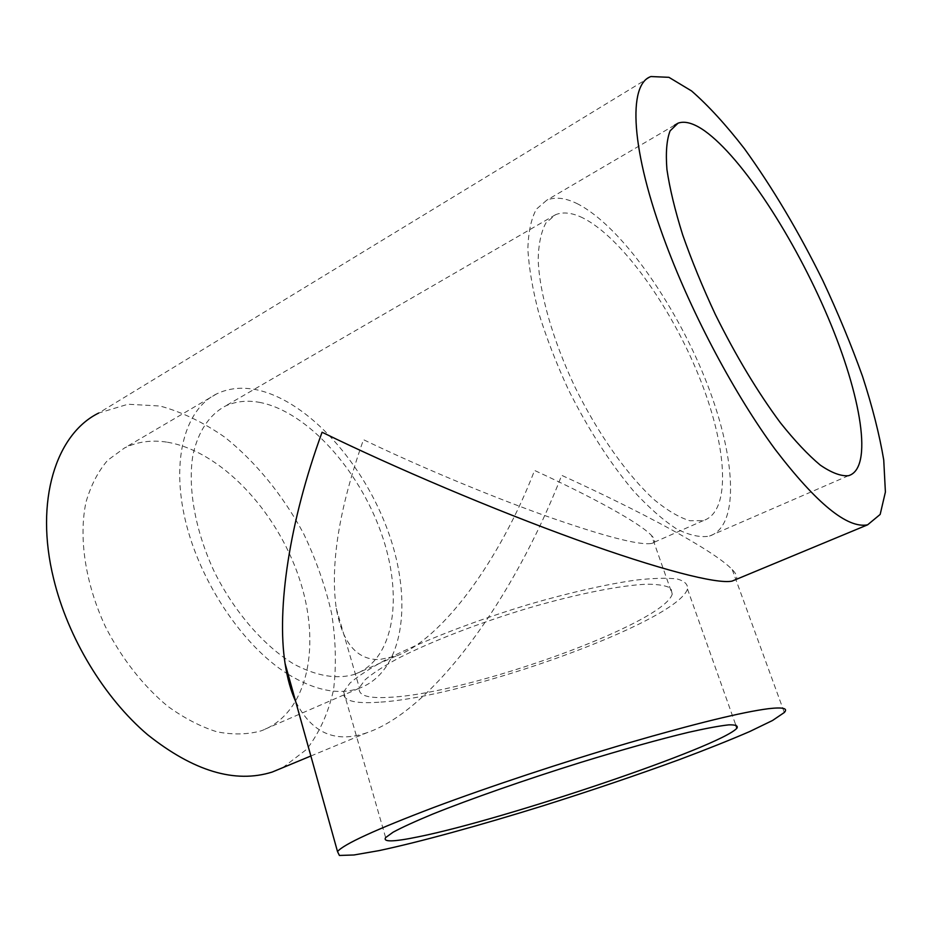 <?xml version="1.0" encoding="UTF-8"?>
<svg xmlns="http://www.w3.org/2000/svg" width="932" height="932" viewBox="0 0 932 932"><rect width="100%" height="100%" fill="white"/><g stroke="black" fill="none" stroke-linecap="round" stroke-linejoin="round"><path stroke-width="0.7" stroke-dasharray="4.66 3.5" d="M582.989 217.983C572.306 212.706 563.149 211.622 555.53 214.721L545.896 222.958C541.143 231.753 538.568 243.893 538.172 259.352C539.302 292.718 552.723 340.11 575.091 387.293C598.204 434.219 627.76 475.774 654.427 499.913C667.428 510.538 679.218 517.481 689.797 520.732L703.345 520.592C731.969 511.353 727.077 445.345 698.825 375.934C670.714 306.442 621.621 237.462 582.989 217.983M260.517 402.554C247.481 399.991 235.633 401.226 224.962 406.27C209.42 414.81 198.132 431.458 192.947 454.898C187.518 487.564 195.138 530.786 214.313 571.747C234.515 612.277 264.234 646.284 294.128 664.248C316.81 676.154 336.941 679.533 354.533 674.372C394.947 659.646 403.673 595.478 381.06 532.545C358.703 469.518 307.595 412.154 260.517 402.554M703.345 520.592L651.445 543.472C638.676 545.453 602.561 535.947 543.076 514.953C485.712 494.333 416.091 465.068 363.492 439.683C339.143 508.313 330.079 564.547 336.266 608.386C342.51 643.033 356.898 660.089 379.44 659.553L395.832 656.163C442.199 639.515 500.298 559.55 534.572 470.45C591.575 496.651 639.434 522.654 651.584 535.551L672.217 594.185C663.118 623.997 470.089 693.257 390.59 697.253C368.175 698.732 357.76 695.552 359.333 687.723L365.088 679.778C372.497 673.44 383.588 666.252 398.383 658.213C430.724 641.659 479.013 622.937 528.036 608.2C576.873 593.917 620.828 585.226 647.134 584.201C658.819 584.282 666.764 585.704 670.993 588.476L672.217 594.185M651.445 543.472C655.592 542.482 655.639 539.838 651.584 535.551M282.722 767.688L306.698 749.305C319.431 732.738 328.367 712.922 333.528 689.855C336.51 665.541 335.846 639.969 331.559 613.128C325.326 586.123 316.006 559.619 303.611 533.64C283.107 495.614 256.044 462.225 225.02 437.376C203.759 422.522 182.09 412.06 160.013 406.014L127.975 404.243L98.687 413.051L650.967 76.541M310.869 756.003L366.882 732.738C432.763 710.417 513.649 598.996 561.693 475.332C642.066 512.006 713.434 550.148 732.214 569.534C736.746 574.217 737.899 577.572 735.663 579.611M366.882 732.738C335.415 743.573 311.672 733.135 295.654 701.423M166.548 442.083C151.264 439.788 137.225 441.756 124.434 448.012L107.681 460.257C98.116 471.382 90.893 485.316 86.024 502.033C78.463 537.426 85.278 583.49 105.386 626.595C121.568 658.411 143.4 686.173 167.772 706.305C184.291 718.234 200.718 726.75 217.051 731.841C232.965 734.905 247.656 734.567 261.135 730.851C308.667 713.434 321.761 643.826 298.857 577.118C276.233 510.27 220.348 450.599 166.548 442.083M288.081 674.255C315.039 690.565 338.677 695.26 358.971 688.352C403.719 672.228 413.214 601.769 388.667 533.011C364.389 464.113 308.772 401.028 256.859 389.832C242.122 386.78 228.724 388.131 216.667 393.887C185.48 408.868 170.812 458.94 185.363 520.394C199.809 581.766 242.53 645.305 286.823 673.463M577.968 204.05C565.864 197.899 555.495 196.594 546.863 200.135L536.354 209.187C531.158 218.822 528.327 232.115 527.873 249.065C528.922 267.927 532.58 289.328 538.836 313.28C546.56 338.2 556.416 363.678 568.415 389.704C588.174 429.116 609.819 462.808 633.352 490.803C648.532 507.299 662.862 519.951 676.329 528.747C689.004 535.189 699.99 537.671 709.264 536.168C740.952 526.009 735.441 453.5 704.732 377.763C674.139 301.91 620.689 226.243 577.968 204.05M378.928 702.215C353.764 703.986 342.021 700.514 343.687 691.789L349.978 683.086C358.063 676.131 370.225 668.244 386.454 659.413C421.975 641.204 475.215 620.549 529.294 604.297C569.557 592.624 606.732 584.224 635.752 580.1C653.448 578.131 667.23 577.758 677.121 578.982C684.612 581.044 688.061 584.399 687.49 589.024C676.749 622.052 466.967 697.311 378.928 702.215M555.53 214.721L224.962 406.27M395.832 656.163L354.533 674.372M732.214 569.534L784.313 712.502M216.667 393.887L124.434 448.012M358.971 688.352L261.135 730.851M674.465 125.261L546.863 200.135M848.435 475.716L709.264 536.168M343.687 691.789L385.638 837.588M687.49 589.024L735.744 724.956M336.266 608.386L359.333 687.723"/><path stroke-width="1.4" d="M98.687 413.051C56.281 433.834 34.286 500.484 53.625 578.749C67.896 637.896 104.291 697.835 147.524 734.637C193.541 771.23 235.097 783.696 272.191 772.057L282.722 767.688M666.1 244.475C692.767 315.75 735.36 395.413 775.144 449.375C816.653 503.63 847.479 528.782 867.622 524.821L880.169 514.429L885.4 492.026L883.734 459.965C879.482 434.673 872.399 406.76 862.484 376.225C851.231 344.875 838.019 313.012 822.863 280.649C798.666 231.614 772.512 187.635 744.423 148.701C726.005 124.888 708.378 105.631 691.556 90.94L668.92 77.321L650.967 76.541C627.737 84.125 630.416 149.831 666.1 244.475M735.663 579.611L732.039 581.125C716.801 584.317 658.994 569.51 576.465 539.675C493.925 509.827 394.562 467.654 322.076 432.238C289.328 521.617 276.583 608.678 285.064 663.444L337.512 851.58L339.399 855.459L353.95 854.982L379.138 850.601C420.367 841.829 480.434 825.263 543.403 805.679C591.587 790.476 637.034 775.074 679.754 759.463C706.596 749.386 729.931 740.078 749.759 731.515L772.523 720.494L784.313 712.502C788.216 708.308 782.973 707.038 768.585 708.681C742.408 712.036 695.622 723.477 628.238 743.014C563.219 762.12 488.974 786.748 433.73 807.473C375.666 829.55 343.593 844.252 337.512 851.58M295.654 701.423C290.842 690.985 287.312 678.321 285.064 663.444M704.569 130.806C693.804 123.257 684.962 120.706 678.053 123.164L670.096 130.864C666.671 139.788 665.611 152.65 666.928 169.461C669.7 188.357 674.943 210.119 682.643 234.759C691.684 260.552 702.588 287.138 715.368 314.527C736.07 356.164 757.739 392.244 780.375 422.744C794.81 440.836 808.114 454.956 820.265 465.103C831.507 472.792 840.897 476.334 848.435 475.716C873.599 468.493 861.25 395.599 827.954 317.241C794.716 238.767 742.629 157.939 704.569 130.806M418.41 836.796C393.619 841.934 382.691 842.202 385.638 837.588L393.106 832.194C402.076 827.36 415.183 821.372 432.425 814.207C469.984 799.085 525.345 779.7 580.776 762.411C621.97 749.747 659.576 739.262 688.468 732.331C705.967 728.381 719.388 725.888 728.731 724.863C735.593 724.665 738.319 725.783 736.897 728.218C720.296 746.777 504.876 819.438 418.41 836.796M286.823 673.463L288.081 674.255M272.191 772.057L310.869 756.003M732.039 581.125L867.622 524.821M678.053 123.164L674.465 125.261M735.744 724.956L736.897 728.218"/></g></svg>

